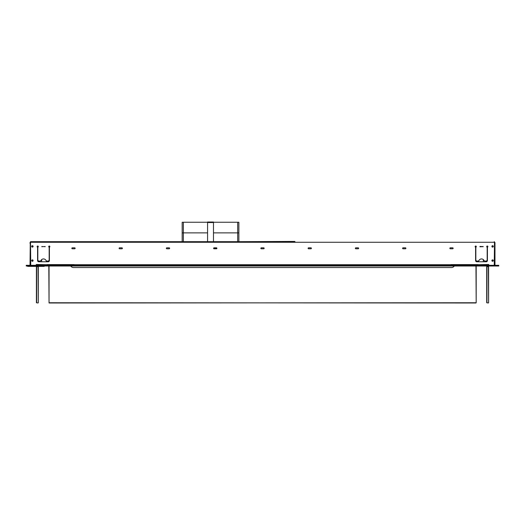 <?xml version="1.0" encoding="UTF-8"?>
<svg xmlns="http://www.w3.org/2000/svg" width="525" height="525" viewBox="0 0 525 525"><rect width="100%" height="100%" fill="white"/><g stroke="black" fill="none" stroke-linecap="round" stroke-linejoin="round"><path stroke-width="0.79" d="M26.959 266.017L26.25 266.017L26.25 265.309L26.959 265.309L26.959 266.017L498.041 266.017L498.041 265.309L498.75 265.309L498.75 266.017L498.041 266.017M26.959 265.309L498.041 265.309M498.75 266.017L498.75 265.309M476.188 246.258L476.188 246.967M476.188 260.722L476.188 261.608M478.078 265.309L478.078 264.6L476.188 264.6L476.188 265.309M476.188 266.017L476.188 302.754L475.952 266.017M454.873 264.6A3.544 3.544 0 0 1 454.676 265.309M451.382 267.553A3.544 3.544 0 0 0 454.302 266.017A3.544 3.544 0 0 1 451.382 267.553L73.618 267.553A3.544 3.544 0 0 1 70.698 266.017A3.544 3.544 0 0 0 73.618 267.553M70.324 265.309A3.544 3.544 0 0 1 70.127 264.6M476.188 302.754L49.048 302.991L48.812 266.017M48.812 265.309L48.812 264.6L46.922 264.6L46.922 265.309M48.812 261.608L48.812 260.722M48.812 246.967L48.812 246.258M49.048 246.067L49.048 247.15M49.048 260.393L49.048 261.43M49.048 264.6L49.048 265.309M49.048 266.017L49.048 302.754L475.952 302.991M475.952 265.309L475.952 264.6M475.952 261.43L475.952 260.393M475.952 247.15L475.952 246.067M59.325 265.309L59.325 264.836L56.549 264.836L56.549 265.309M54.305 265.309L54.305 264.836L52.828 264.836A0.472 0.472 0 0 1 52.421 264.6M63.755 265.309L63.755 264.836L60.979 264.836L60.979 265.309M60.979 264.836L59.325 264.836M63.755 264.836L64.404 264.836M65.349 264.836L65.999 264.836L65.999 265.309M67.882 264.6A0.472 0.472 0 0 1 67.476 264.836L65.999 264.836M54.305 264.836L54.954 264.836M55.899 264.836L56.549 264.836M63.991 264.836L63.991 265.309M65.763 265.309L65.763 264.836M54.541 264.836L54.541 265.309M56.313 265.309L56.313 264.836M68.388 264.6A0.945 0.945 0 0 1 67.476 265.309M52.828 265.309A0.945 0.945 0 0 1 51.916 264.6M464.021 265.309L464.021 264.836L461.245 264.836L461.245 265.309M459.001 265.309L459.001 264.836L457.524 264.836A0.472 0.472 0 0 1 457.117 264.6M468.451 265.309L468.451 264.836L465.675 264.836L465.675 265.309M465.675 264.836L464.021 264.836M468.451 264.836L469.101 264.836M470.046 264.836L470.695 264.836L470.695 265.309M472.579 264.6A0.472 0.472 0 0 1 472.172 264.836L470.695 264.836M459.001 264.836L459.651 264.836M460.596 264.836L461.245 264.836M470.459 264.836L470.459 265.309L470.459 264.836M468.687 264.836L468.687 265.309M459.237 264.836L459.237 265.309M461.009 265.309L461.009 264.836M473.084 264.6A0.945 0.945 0 0 1 472.172 265.309M457.524 265.309A0.945 0.945 0 0 1 456.612 264.6M208.517 222.009L208.517 222.554L212.533 222.554L212.533 222.009L207.572 222.009L207.572 241.684M212.533 222.009L213.478 222.009L213.478 241.684M486.938 260.584L486.938 261.529M486.938 266.017L486.938 266.372L488.355 266.372L488.355 266.017M488.591 266.017L488.591 302.754L488.355 266.608L486.938 266.608L486.938 302.754L488.355 302.991L486.701 302.754L486.701 266.017M486.701 261.667L486.701 260.82M483.335 259.606L483.335 261.765L483.335 259.606M478.078 264.718L488.709 264.482L488.709 265.309M485.815 261.529L486.15 261.05M486.288 261.529L486.524 260.932M38.476 261.293L38.476 260.932L38.712 261.529L39.185 261.411M41.665 261.765L41.665 259.606L41.665 261.765M36.291 265.309L36.291 264.482L46.922 264.718M38.062 261.529L38.062 260.584M38.299 266.372L38.299 302.754L38.062 266.608L36.645 266.608L36.645 302.754L38.062 302.991L36.409 302.754L36.409 266.372M38.299 260.82L38.299 261.667M478.669 260.82L478.669 261.765M46.331 261.765L46.331 260.82M182.175 241.448L182.175 232.877L182.523 232.877L182.175 232.877L182.175 222.246L182.175 232.877M238.875 236.276L238.875 241.684L238.875 232.877L237.694 232.877L238.875 232.877L238.875 240.102M183.356 241.684L183.356 232.877L182.523 232.877L207.572 232.877L183.356 232.877L183.356 222.246L207.572 222.246M213.478 232.877L237.694 232.877L213.478 232.877M238.875 222.246L238.875 232.877L238.875 222.246L237.694 222.246L237.694 241.684M183.356 222.246L182.175 222.246M208.517 222.246L212.533 222.246M213.478 222.246L237.694 222.246M494.498 242.169A0.591 0.591 0 0 1 494.97 242.747L494.97 261.056M492.109 260.584A0.499 0.499 0 0 1 492.608 260.085A0.499 0.499 0 0 1 493.113 260.584A0.499 0.499 0 0 1 492.608 261.089A0.499 0.499 0 0 1 492.109 260.584M492.109 246.409A0.499 0.499 0 0 1 492.608 245.91A0.499 0.499 0 0 1 493.113 246.409A0.499 0.499 0 0 1 492.608 246.914A0.499 0.499 0 0 1 492.109 246.409M494.734 243.095L494.734 242.747A0.354 0.354 0 0 0 494.498 242.412L494.498 243.338L494.97 243.095M494.97 243.338L494.97 265.309M494.97 261.765L494.97 265.072M486.892 246.173L487.692 246.173M31.894 260.584A0.499 0.499 0 0 1 32.392 260.085A0.499 0.499 0 0 1 32.898 260.584A0.499 0.499 0 0 1 32.392 261.089A0.499 0.499 0 0 1 31.894 260.584M31.894 246.409A0.499 0.499 0 0 1 32.392 245.91A0.499 0.499 0 0 1 32.898 246.409A0.499 0.499 0 0 1 32.392 246.914A0.499 0.499 0 0 1 31.894 246.409M30.03 265.309L30.266 242.747A0.354 0.354 0 0 1 30.502 242.412M30.266 243.095L30.03 243.331L30.502 243.338M30.03 243.095L30.03 242.747A0.591 0.591 0 0 1 30.502 242.169M38.108 246.173L37.308 246.173L38.108 246.173M41.783 246.612L45.209 246.612L41.783 246.612M37.117 246.612A0.591 0.591 0 0 1 37.708 246.022A0.591 0.591 0 0 1 37.826 247.19L37.826 259.875A1.181 1.181 0 0 0 39.008 261.056L39.953 261.056A1.181 1.181 0 0 0 40.996 260.433A2.835 2.835 0 0 1 45.997 260.433A1.181 1.181 0 0 0 47.04 261.056L47.985 261.056A1.181 1.181 0 0 0 49.166 259.875L49.166 247.19A0.591 0.591 0 0 1 49.284 246.022A0.591 0.591 0 0 1 49.403 247.19L49.403 260.584A1.181 1.181 0 0 1 48.221 261.765L38.771 261.765A1.181 1.181 0 0 1 37.59 260.584L37.59 247.19A0.591 0.591 0 0 1 37.117 246.612M479.968 246.789L479.968 246.435L483.217 246.612L479.968 246.789L479.968 246.435M486.701 246.612A0.591 0.591 0 0 1 487.292 246.022A0.591 0.591 0 0 1 487.41 247.19L487.41 260.584A1.181 1.181 0 0 1 486.229 261.765L476.779 261.765A1.181 1.181 0 0 1 475.598 260.584L475.598 247.19A0.591 0.591 0 0 1 475.716 246.022A0.591 0.591 0 0 1 475.834 247.19L475.834 259.875A1.181 1.181 0 0 0 477.015 261.056L477.96 261.056A1.181 1.181 0 0 0 479.003 260.433A2.835 2.835 0 0 1 484.004 260.433A1.181 1.181 0 0 0 485.048 261.056L485.992 261.056A1.181 1.181 0 0 0 487.174 259.875L487.174 247.19A0.591 0.591 0 0 1 486.701 246.612M71.846 248.299A0.472 0.472 0 0 0 72.319 248.771L74.681 248.771A0.472 0.472 0 0 0 75.154 248.299A0.472 0.472 0 0 0 74.681 247.826L72.319 247.826A0.472 0.472 0 0 0 71.846 248.299M119.096 248.299A0.472 0.472 0 0 0 119.569 248.771L121.931 248.771A0.472 0.472 0 0 0 122.404 248.299A0.472 0.472 0 0 0 121.931 247.826L119.569 247.826A0.472 0.472 0 0 0 119.096 248.299M166.346 248.299A0.472 0.472 0 0 0 166.819 248.771L169.181 248.771A0.472 0.472 0 0 0 169.654 248.299A0.472 0.472 0 0 0 169.181 247.826L166.819 247.826A0.472 0.472 0 0 0 166.346 248.299M355.346 248.299A0.472 0.472 0 0 0 355.819 248.771L358.181 248.771A0.472 0.472 0 0 0 358.654 248.299A0.472 0.472 0 0 0 358.181 247.826L355.819 247.826A0.472 0.472 0 0 0 355.346 248.299M402.596 248.299A0.472 0.472 0 0 0 403.069 248.771L405.431 248.771A0.472 0.472 0 0 0 405.904 248.299A0.472 0.472 0 0 0 405.431 247.826L403.069 247.826A0.472 0.472 0 0 0 402.596 248.299M449.846 248.299A0.472 0.472 0 0 0 450.319 248.771L452.681 248.771A0.472 0.472 0 0 0 453.154 248.299A0.472 0.472 0 0 0 452.681 247.826L450.319 247.826A0.472 0.472 0 0 0 449.846 248.299M213.596 248.299A0.472 0.472 0 0 0 214.069 248.771L216.431 248.771A0.472 0.472 0 0 0 216.904 248.299A0.472 0.472 0 0 0 216.431 247.826L214.069 247.826A0.472 0.472 0 0 0 213.596 248.299M308.096 248.299A0.472 0.472 0 0 0 308.569 248.771L310.931 248.771A0.472 0.472 0 0 0 311.404 248.299A0.472 0.472 0 0 0 310.931 247.826L308.569 247.826A0.472 0.472 0 0 0 308.096 248.299M260.846 248.299A0.472 0.472 0 0 0 261.319 248.771L263.681 248.771A0.472 0.472 0 0 0 264.154 248.299A0.472 0.472 0 0 0 263.681 247.826L261.319 247.826A0.472 0.472 0 0 0 260.846 248.299M30.739 241.684L182.175 241.684M294.984 241.684L30.502 241.684L30.739 265.309M232.47 241.684L233.468 241.684M493.316 260.584A0.709 0.709 0 0 0 492.608 259.875A0.709 0.709 0 0 0 491.899 260.584A0.709 0.709 0 0 0 492.608 261.293A0.709 0.709 0 0 0 493.316 260.584M33.101 246.409A0.709 0.709 0 0 0 32.392 245.7A0.709 0.709 0 0 0 31.684 246.409A0.709 0.709 0 0 0 32.392 247.118A0.709 0.709 0 0 0 33.101 246.409M33.101 260.584A0.709 0.709 0 0 0 32.392 259.875A0.709 0.709 0 0 0 31.684 260.584A0.709 0.709 0 0 0 32.392 261.293A0.709 0.709 0 0 0 33.101 260.584M493.316 246.409A0.709 0.709 0 0 0 492.608 245.7A0.709 0.709 0 0 0 491.899 246.409A0.709 0.709 0 0 0 492.608 247.118A0.709 0.709 0 0 0 493.316 246.409M488.591 264.482L489.064 265.309M494.261 265.309L494.498 242.274L30.502 242.274M35.936 265.309L36.409 264.482M74.091 265.309L74.091 264.6L46.922 264.6M478.078 264.6L450.909 264.6L450.909 265.309M213.596 241.684L216.904 241.684M238.875 241.684L289.078 241.448M494.498 242.274L494.261 241.684M36.409 265.309L36.409 264.718M488.591 264.718L488.591 265.309M483.039 246.435L483.039 246.789M45.032 246.789L45.032 246.435M452.681 248.771A0.472 0.472 0 0 0 453.154 248.299A0.472 0.472 0 0 0 452.681 247.826M405.431 248.771A0.472 0.472 0 0 0 405.904 248.299A0.472 0.472 0 0 0 405.431 247.826M358.181 248.771A0.472 0.472 0 0 0 358.654 248.299A0.472 0.472 0 0 0 358.181 247.826M169.181 248.771A0.472 0.472 0 0 0 169.654 248.299A0.472 0.472 0 0 0 169.181 247.826M121.931 248.771A0.472 0.472 0 0 0 122.404 248.299A0.472 0.472 0 0 0 121.931 247.826M74.681 248.771A0.472 0.472 0 0 0 75.154 248.299A0.472 0.472 0 0 0 74.681 247.826M310.931 248.771A0.472 0.472 0 0 0 311.404 248.299A0.472 0.472 0 0 0 310.931 247.826M263.681 248.771A0.472 0.472 0 0 0 264.154 248.299A0.472 0.472 0 0 0 263.681 247.826M41.961 246.435L41.961 246.789M450.319 247.826A0.472 0.472 0 0 0 449.846 248.299A0.472 0.472 0 0 0 450.319 248.771M403.069 247.826A0.472 0.472 0 0 0 402.596 248.299A0.472 0.472 0 0 0 403.069 248.771M355.819 247.826A0.472 0.472 0 0 0 355.346 248.299A0.472 0.472 0 0 0 355.819 248.771M166.819 247.826A0.472 0.472 0 0 0 166.346 248.299A0.472 0.472 0 0 0 166.819 248.771M119.569 247.826A0.472 0.472 0 0 0 119.096 248.299A0.472 0.472 0 0 0 119.569 248.771M72.319 247.826A0.472 0.472 0 0 0 71.846 248.299A0.472 0.472 0 0 0 72.319 248.771M308.569 247.826A0.472 0.472 0 0 0 308.096 248.299A0.472 0.472 0 0 0 308.569 248.771M261.319 247.826A0.472 0.472 0 0 0 260.846 248.299A0.472 0.472 0 0 0 261.319 248.771M294.748 241.448L289.314 241.448M294.748 241.684L289.314 241.684M216.897 248.233L213.603 248.233M216.858 248.095L213.642 248.095M44.205 266.372L44.205 266.017L44.205 266.372L27.667 266.372L27.667 266.017M454.827 264.836L450.909 264.836M74.091 264.836L70.173 264.836M213.478 222.482L212.533 222.482M208.517 222.482L207.572 222.482M486.951 246.127L487.633 246.127M37.367 246.127L38.049 246.127M74.091 264.718L450.909 264.718M28.14 266.017L28.14 266.372M43.733 266.372L43.733 266.017M54.954 264.6L54.954 265.309M55.899 264.6L55.899 265.309M64.404 264.6L64.404 265.309M65.349 264.6L65.349 265.309M459.651 264.6L459.651 265.309M460.596 264.6L460.596 265.309M469.101 264.6L469.101 265.309M470.046 264.6L470.046 265.309"/></g></svg>
